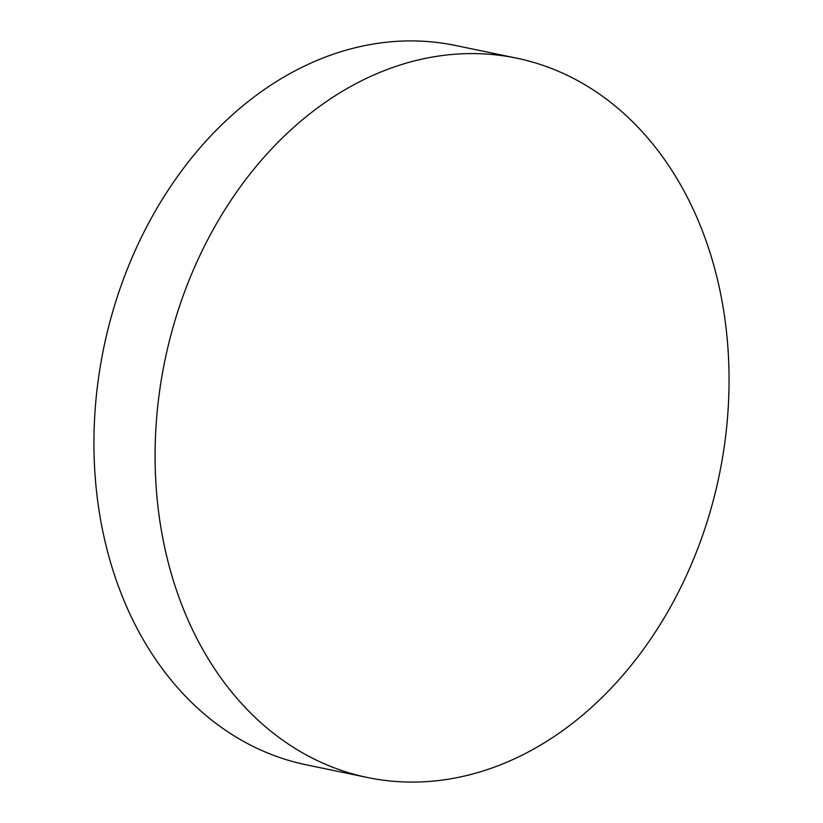 <?xml version="1.0" encoding="UTF-8"?>
<svg xmlns="http://www.w3.org/2000/svg" width="823" height="823" viewBox="0 0 823 823"><rect width="100%" height="100%" fill="white"/><g stroke="black" fill="none" stroke-linecap="round" stroke-linejoin="round"><path stroke-width="1.23" d="M516.628 58.155L455.489 45.481A367.325 283.03 101.7 0 0 96.692 492.823A367.325 283.03 101.7 0 0 306.372 764.845L367.511 777.519A367.325 283.03 101.7 0 0 726.308 330.177A367.325 283.03 101.7 0 0 516.628 58.155A367.325 283.03 101.7 0 0 157.831 505.497A367.325 283.03 101.7 0 0 367.511 777.519"/></g></svg>
